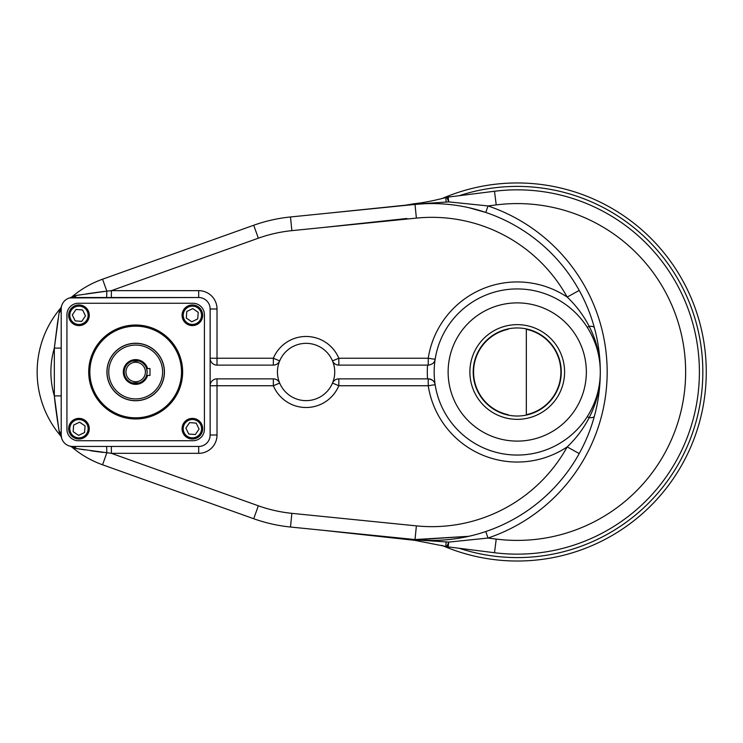 <?xml version="1.0" encoding="UTF-8"?>
<svg xmlns="http://www.w3.org/2000/svg" width="743" height="743" viewBox="0 0 743 743"><rect width="100%" height="100%" fill="white"/><g stroke="black" fill="none" stroke-linecap="round" stroke-linejoin="round"><path stroke-width="1.11" d="M441.881 545.353A189.028 189.028 0 0 0 706.268 371.992A189.028 189.028 0 0 0 441.881 198.632A189.028 189.028 0 0 1 706.268 371.992A189.028 189.028 0 0 1 441.881 545.353A189.028 189.028 0 0 0 706.268 371.992A189.028 189.028 0 0 0 441.881 198.632A189.028 189.028 0 0 1 706.268 371.992A189.028 189.028 0 0 1 441.881 545.353M517.23 288.934A83.058 83.058 0 0 1 589.162 413.526A83.058 83.058 0 0 1 445.298 413.526A83.058 83.058 0 0 1 517.23 288.934A83.058 83.058 0 0 1 600.186 376.237A83.058 83.058 0 0 1 508.751 454.614A83.058 83.058 0 0 1 435.147 359.296A83.058 83.058 0 0 1 517.23 288.934M321.078 530.093L414.631 540.319A13.745 1.282 97.9 0 0 415.058 539.827L321.078 530.093L415.058 539.827L448.753 542.093L448.15 546.894L448.753 542.093A13.745 1.662 105.4 0 1 446.227 546.514A13.745 13.745 0 0 0 448.15 546.894L494.504 552.727A182.156 182.156 0 0 0 699.395 371.992A182.156 182.156 0 0 0 494.504 191.257L496.213 204.901L487.993 205.932L448.753 201.892L415.058 204.158L448.753 201.892A13.745 1.662 -105.4 0 0 446.227 197.471A13.745 1.662 -105.4 0 1 448.753 201.892L448.15 197.09L494.504 191.257L448.15 197.09L494.504 191.257L448.15 197.09L448.753 201.892L487.993 205.932A175.283 175.283 0 0 1 487.993 538.053L485.792 531.542A168.41 168.41 0 0 0 579.215 453.574C585.855 441.509 590.908 429.073 594.372 416.247A168.41 168.41 0 0 1 587.982 435.194A168.41 168.41 0 0 0 594.372 416.247A13.745 3.752 -164.8 0 1 589.134 417.742L587.314 416.582C595.942 402.743 600.27 387.874 600.298 371.992C600.279 355.851 596.555 340.6 589.134 326.242A13.745 3.752 -15.2 0 1 594.372 327.737A13.745 3.752 -15.2 0 0 589.134 326.242L587.314 327.403L589.134 326.242C583.459 315.292 576.141 305.568 567.188 297.07A90.052 90.052 0 0 0 428.237 358.247L428.237 365.119L428.237 358.247A90.052 90.052 0 0 1 567.188 297.07A154.665 154.665 0 0 0 416.386 218.108L415.012 204.427L290.485 216.965L415.012 204.427L416.386 218.108L291.86 230.646L290.485 216.965A155.807 155.807 0 0 0 253.716 225.25A155.807 155.807 0 0 1 290.485 216.965L291.86 230.646A142.062 142.062 0 0 0 258.341 238.197L253.716 225.25L102.562 279.201L253.716 225.25L258.341 238.197L111.366 290.652L106.825 291.154L102.562 279.201L106.825 291.154L76.362 295.426L72.303 296.55A98.522 98.522 0 0 1 102.562 279.201A98.522 98.522 0 0 0 72.303 296.55A6.873 6.873 0 0 1 69.675 297.924L72.665 297.525A6.873 5.136 90 0 0 76.362 295.426L79.408 294.943L76.362 295.426A6.873 5.136 90 0 1 72.665 297.525A11.461 11.461 0 0 0 61.205 308.986L61.205 348.096L54.332 348.096L59.106 312.682A6.873 5.136 180 0 0 61.205 308.986L61.205 348.096L54.332 348.096L54.332 395.889A84.776 84.776 0 0 1 54.332 348.096L59.106 312.682A6.873 5.136 180 0 0 61.205 308.986L61.205 434.999L61.205 395.889L54.332 395.889A84.776 84.776 0 0 1 54.332 348.096L54.332 395.889L59.106 431.302A6.873 5.136 180 0 1 61.205 434.999L61.604 437.989A6.873 6.873 0 0 0 60.229 435.361L59.106 431.302A6.873 5.136 180 0 1 61.205 434.999L61.604 437.989A6.873 6.873 0 0 0 60.229 435.361L58.632 428.284L54.332 395.889L61.205 395.889L61.205 434.999A11.461 11.461 0 0 0 72.665 446.459L198.687 446.459A11.461 11.461 0 0 0 210.139 434.999L210.139 385.738A6.873 6.873 0 0 1 217.021 378.865A6.873 6.873 0 0 0 210.139 385.738A6.873 6.873 0 0 1 217.021 378.865L217.021 385.738L210.139 385.738A6.873 6.873 0 0 1 217.021 378.865L217.021 385.738L210.139 385.738L210.139 434.999L210.139 308.986A11.461 11.461 0 0 0 198.687 297.525L72.665 297.525L198.687 297.525L111.366 297.525L111.366 290.652L111.366 297.525L72.665 297.525A11.461 11.461 0 0 0 61.205 308.986L61.205 434.999A11.461 11.461 0 0 0 72.665 446.459L198.687 446.459A11.461 11.461 0 0 0 210.139 434.999L210.139 308.986A11.461 11.461 0 0 0 198.687 297.525L69.684 297.924A6.873 6.873 0 0 1 69.675 297.924A6.873 6.873 0 0 0 69.684 297.924L69.675 297.924A6.873 6.873 0 0 0 72.303 296.55L76.362 295.426L106.825 291.154L106.648 297.525L106.825 291.154L111.366 290.652L198.687 290.652A18.334 18.334 0 0 1 217.021 308.986L217.021 358.247L210.139 358.247L217.021 358.247L217.021 365.119L217.021 358.247L273.34 358.247A35.515 35.515 0 0 1 338.836 358.247L332.502 360.903L338.836 358.247L338.836 365.119L338.836 358.247L428.237 358.247L435.147 359.296C434.813 362.473 432.547 364.414 428.358 365.119C432.547 364.414 434.813 362.473 435.147 359.296L428.237 358.247L338.836 358.247A35.515 35.515 0 0 0 273.34 358.247L217.021 358.247L217.021 308.986L210.139 308.986L210.139 358.247A6.873 6.873 0 0 0 217.021 365.119A6.873 6.873 0 0 1 210.139 358.247L210.139 308.986L217.021 308.986A18.334 18.334 0 0 0 198.687 290.652L198.687 297.525L198.687 290.652L111.366 290.652L258.341 238.197A142.062 142.062 0 0 1 291.86 230.646L416.386 218.108A154.665 154.665 0 0 1 567.188 297.07L579.215 290.411C585.837 302.438 590.899 314.883 594.372 327.737C598.291 342.077 600.26 356.835 600.298 371.992C600.27 387.874 595.942 402.743 587.314 416.582L589.134 417.742C596.555 403.384 600.279 388.134 600.298 371.992C600.27 356.111 595.942 341.241 587.314 327.403C595.942 341.241 600.27 356.111 600.298 371.992C600.279 355.851 596.555 340.6 589.134 326.242C583.459 315.292 576.141 305.568 567.188 297.07L579.215 290.411A168.41 168.41 0 0 1 582.475 296.587A168.41 168.41 0 0 0 579.215 290.411C585.837 302.438 590.899 314.883 594.372 327.737C598.291 342.077 600.26 356.835 600.298 371.992C600.26 387.149 598.291 401.907 594.372 416.247A13.745 3.752 -164.8 0 1 589.134 417.742C596.555 403.384 600.279 388.134 600.298 371.992C600.26 387.149 598.291 401.907 594.372 416.247C590.908 429.073 585.855 441.509 579.215 453.574L567.188 446.914A90.052 90.052 0 0 1 428.237 385.738L435.147 384.688L428.237 385.738L428.237 378.865L428.237 385.738L338.836 385.738A35.515 35.515 0 0 1 273.34 385.738L279.684 383.082L273.34 385.738L273.34 378.865L273.34 385.738L217.021 385.738L217.021 434.999A18.334 18.334 0 0 1 198.687 453.332L111.366 453.332L111.366 446.459L111.366 453.332L76.362 448.558L72.322 447.444A6.873 6.873 0 0 0 69.675 446.06L70.511 446.255L69.675 446.06A6.873 6.873 0 0 1 72.303 447.435L76.362 448.558A6.873 5.136 -90 0 0 72.665 446.459L198.687 446.459L198.687 453.332L111.366 453.332L258.341 505.788L111.366 453.332L76.362 448.558A6.873 5.136 -90 0 0 72.665 446.459L106.648 446.459L106.825 452.831L106.648 446.459L72.656 446.459L198.687 446.459L198.687 453.332A18.334 18.334 0 0 0 217.021 434.999L210.139 434.999L217.021 434.999L217.021 385.738L273.34 385.738A35.515 35.515 0 0 0 338.836 385.738L428.237 385.738A90.052 90.052 0 0 0 567.188 446.914A154.665 154.665 0 0 1 416.386 525.877L291.86 513.339A142.062 142.062 0 0 1 258.341 505.788L253.716 518.735L102.562 464.784L106.825 452.831L102.562 464.784A98.522 98.522 0 0 1 72.303 447.435A98.522 98.522 0 0 0 102.562 464.784L253.716 518.735L258.341 505.788A142.062 142.062 0 0 0 291.86 513.339L290.485 527.019A155.807 155.807 0 0 1 253.716 518.735A155.807 155.807 0 0 0 290.485 527.019L291.86 513.339L416.386 525.877L415.012 539.557L290.485 527.019L415.012 539.557L416.386 525.877A154.665 154.665 0 0 0 567.188 446.914C576.169 438.379 583.487 428.655 589.134 417.742C583.487 428.655 576.169 438.379 567.188 446.914L579.215 453.574A168.41 168.41 0 0 1 415.012 539.557L468.759 536.316L415.058 539.827A13.745 1.282 97.9 0 1 414.631 540.319L446.227 546.514A13.745 1.662 105.4 0 1 446.209 542.028M428.358 378.865L427.559 378.865A89.931 89.931 0 0 1 427.559 365.119L338.836 365.119A6.873 6.873 0 0 1 332.502 360.903A6.873 6.873 0 0 0 338.836 365.119A6.873 6.873 0 0 1 332.502 360.903A6.873 6.873 0 0 0 338.836 365.119L427.559 365.119A89.931 89.931 0 0 0 427.559 378.865L338.836 378.865L338.836 385.738L338.836 378.865L428.358 378.865C432.547 379.571 434.813 381.512 435.147 384.688A6.873 6.873 0 0 0 428.358 378.865C432.547 379.571 434.813 381.512 435.147 384.688A6.873 6.873 0 0 0 428.358 378.865M332.502 383.082L338.836 385.738L332.502 383.082A6.873 6.873 0 0 1 338.836 378.865A6.873 6.873 0 0 0 332.502 383.082M279.684 383.082A6.873 6.873 0 0 0 273.34 378.865A6.873 6.873 0 0 1 279.684 383.082A6.873 6.873 0 0 0 273.34 378.865A6.873 6.873 0 0 1 279.684 383.082M69.675 446.06A6.873 6.873 0 0 1 69.684 446.06A6.873 6.873 0 0 0 69.675 446.06L70.213 446.19L69.675 446.06M74.421 448.14L76.362 448.558L74.421 448.14M77.913 448.809L81.424 449.357L77.913 448.809M81.674 449.394L82.213 449.478L81.674 449.394M82.306 449.496L83.021 449.608L82.306 449.496M83.262 449.645L84.117 449.775L83.262 449.645M84.451 449.821L84.971 449.905L84.451 449.821M90.627 450.75L99.664 451.985L90.627 450.75M100.454 452.088L103.036 452.403L100.454 452.088M104.661 291.386L100.454 291.897L104.661 291.386M99.664 291.999L86.207 293.894L99.664 291.999M273.34 365.119L273.34 358.247L273.34 365.119L217.021 365.119L273.34 365.119A6.873 6.873 0 0 0 279.684 360.903L273.34 358.247L279.684 360.903A6.873 6.873 0 0 1 273.34 365.119M433.949 362.24A6.873 6.873 0 0 0 435.054 359.816A6.873 6.873 0 0 1 433.949 362.24M61.493 306.45L61.604 305.995A6.873 6.873 0 0 1 60.229 308.624L60.229 308.633A6.873 6.873 0 0 0 61.604 305.995L61.493 306.45M59.106 312.682L60.229 308.633A98.522 98.522 0 0 0 60.229 435.361L60.229 435.361A98.522 98.522 0 0 1 60.229 308.624L59.106 312.682M58.112 318.998L58.01 319.666L58.112 318.998M57.852 320.725L54.388 347.557L57.582 322.462M54.378 396.344L55.251 404.564L54.378 396.344M57.592 421.541L55.391 405.697L57.582 421.522M57.713 422.349L57.852 423.259L57.713 422.349M58.01 424.318L58.112 424.987L58.01 424.318M322.453 227.562L406.923 218.479L322.453 227.562M217.021 378.865L273.34 378.865L217.021 378.865M334.731 371.992A28.643 28.643 0 0 1 291.767 396.799A28.643 28.643 0 0 1 291.767 347.185A28.643 28.643 0 0 1 334.731 371.992A28.643 28.643 0 0 1 291.767 396.799A28.643 28.643 0 0 1 291.767 347.185A28.643 28.643 0 0 1 334.731 371.992M61.205 308.986L61.205 348.096L61.205 308.986M448.15 546.894L494.504 552.727A182.156 182.156 0 0 0 699.395 371.992A182.156 182.156 0 0 0 494.504 191.257L496.213 204.901L487.993 205.932L485.792 212.442A168.41 168.41 0 0 0 415.012 204.427L405.455 205.198L415.058 204.158A13.745 1.282 -97.9 0 0 414.631 203.666A13.745 1.282 -97.9 0 1 415.058 204.158L423.863 203.777L415.012 204.427A168.41 168.41 0 0 1 579.215 290.411A168.41 168.41 0 0 0 485.792 212.442L468.759 207.668M586.143 304.416A168.41 168.41 0 0 1 592.96 322.834A168.41 168.41 0 0 0 586.143 304.416M459.23 195.697A185.592 185.592 0 0 1 702.832 371.992A185.592 185.592 0 0 1 459.23 548.288A185.592 185.592 0 0 0 702.832 371.992A185.592 185.592 0 0 0 459.23 195.697M485.792 212.442L487.993 205.932A175.283 175.283 0 0 1 487.993 538.053L448.753 542.093A13.745 1.662 105.4 0 1 446.227 546.514M321.078 213.891L405.455 205.198L321.078 213.891L405.455 205.198L414.631 203.666C423.166 202.802 433.689 200.74 446.227 197.471A13.745 1.662 -105.4 0 0 446.209 201.957M415.058 539.827L448.753 542.093L487.993 538.053L485.792 531.542A168.41 168.41 0 0 1 415.012 539.557L415.058 539.827M494.504 552.727L496.213 539.084L487.993 538.053L496.213 539.084A168.41 168.41 0 0 0 685.64 371.992A168.41 168.41 0 0 0 496.213 204.901A168.41 168.41 0 0 1 685.64 371.992A168.41 168.41 0 0 1 496.213 539.084L494.504 552.727M526.332 414.687A43.651 43.651 0 0 0 526.332 329.298L526.332 328.908A44.032 44.032 0 0 0 508.138 328.908L508.138 329.298A43.651 43.651 0 0 0 508.138 414.687L508.138 415.077A44.032 44.032 0 0 0 526.332 415.077L526.332 329.298A43.651 43.651 0 0 1 526.332 414.687L526.332 328.908A44.032 44.032 0 0 0 508.138 328.908L508.138 329.298A43.651 43.651 0 0 0 508.138 414.687L508.138 415.077A44.032 44.032 0 0 0 526.332 415.077L526.332 414.687M473.198 371.992A44.032 44.032 0 0 1 539.251 333.858A44.032 44.032 0 0 1 539.251 410.127A44.032 44.032 0 0 1 473.198 371.992A44.032 44.032 0 0 1 539.251 333.858A44.032 44.032 0 0 1 539.251 410.127A44.032 44.032 0 0 1 473.198 371.992M469.882 371.992A47.348 47.348 0 0 1 540.913 330.988A47.348 47.348 0 0 1 540.913 412.997A47.348 47.348 0 0 1 469.882 371.992A47.348 47.348 0 0 1 540.913 330.988A47.348 47.348 0 0 1 540.913 412.997A47.348 47.348 0 0 1 469.882 371.992M448.122 371.992A69.108 69.108 0 0 0 517.23 441.101A69.108 69.108 0 0 0 586.348 371.992A69.108 69.108 0 0 0 517.23 302.884A69.108 69.108 0 0 0 448.122 371.992M586.348 371.992A69.108 69.108 0 0 0 482.681 312.144A69.108 69.108 0 0 0 482.681 431.841A69.108 69.108 0 0 0 586.348 371.992M70.446 422.888A10.309 10.309 0 0 0 73.167 437.218A10.309 10.309 0 0 0 87.488 434.506A10.309 10.309 0 0 0 84.776 420.176A10.309 10.309 0 0 0 70.446 422.888M85.064 425.915L84.563 432.51L78.609 435.389L73.139 431.664L73.631 425.061L79.594 422.191L85.064 425.915L84.563 432.51L78.609 435.389L73.139 431.664L73.631 425.061L79.594 422.191L85.064 425.915L84.563 432.51L78.609 435.389L73.139 431.664L73.631 425.061L79.594 422.191L85.064 425.915L84.563 432.51L78.609 435.389L73.139 431.664L73.631 425.061L79.594 422.191L85.064 425.915M87.488 434.506A10.309 10.309 0 0 0 79.733 418.42A10.309 10.309 0 0 0 69.684 433.178A10.309 10.309 0 0 0 87.488 434.506M86.541 433.856A9.167 9.167 0 0 0 79.65 419.563A9.167 9.167 0 0 0 70.715 432.677A9.167 9.167 0 0 0 86.541 433.856A9.167 9.167 0 0 0 79.65 419.563A9.167 9.167 0 0 0 70.715 432.677A9.167 9.167 0 0 0 86.541 433.856M84.776 306.766A10.309 10.309 0 0 0 70.446 309.478A10.309 10.309 0 0 0 73.167 323.809A10.309 10.309 0 0 0 87.488 321.087A10.309 10.309 0 0 0 84.776 306.766A10.309 10.309 0 0 0 70.446 309.478A10.309 10.309 0 0 0 73.167 323.809A10.309 10.309 0 0 0 89.253 316.054A10.309 10.309 0 0 0 74.495 305.995A10.309 10.309 0 0 0 73.167 323.809M81.749 321.375L75.154 320.883L72.285 314.921L76.009 309.459L82.603 309.952L85.473 315.914L81.749 321.375L75.154 320.883L72.285 314.921L76.009 309.459L82.603 309.952L85.473 315.914L81.749 321.375L75.154 320.883L72.285 314.921L76.009 309.459L82.603 309.952L85.473 315.914L81.749 321.375L75.154 320.883L72.285 314.921L76.009 309.459L82.603 309.952L85.473 315.914L81.749 321.375M73.808 322.861A9.167 9.167 0 0 0 88.111 315.97A9.167 9.167 0 0 0 74.987 307.026A9.167 9.167 0 0 0 73.808 322.861A9.167 9.167 0 0 0 88.111 315.97A9.167 9.167 0 0 0 74.987 307.026A9.167 9.167 0 0 0 73.808 322.861M200.907 321.087A10.309 10.309 0 0 0 198.186 306.766A10.309 10.309 0 0 0 183.865 309.478A10.309 10.309 0 0 0 186.577 323.809A10.309 10.309 0 0 0 200.907 321.087M186.289 318.069L186.781 311.475L192.743 308.596L198.205 312.32L197.712 318.923L191.759 321.793L186.289 318.069L186.781 311.475L192.743 308.596L198.205 312.32L197.712 318.923L191.759 321.793L186.289 318.069L186.781 311.475L192.743 308.596L198.205 312.32L197.712 318.923L191.759 321.793L186.289 318.069L186.781 311.475L192.743 308.596L198.205 312.32L197.712 318.923L191.759 321.793L186.289 318.069M183.865 309.478A10.309 10.309 0 0 0 191.61 325.564A10.309 10.309 0 0 0 201.669 310.806A10.309 10.309 0 0 0 183.865 309.478M184.812 310.128A9.167 9.167 0 0 0 191.703 324.422A9.167 9.167 0 0 0 200.638 311.308A9.167 9.167 0 0 0 184.812 310.128A9.167 9.167 0 0 0 191.703 324.422A9.167 9.167 0 0 0 200.638 311.308A9.167 9.167 0 0 0 184.812 310.128M186.577 437.218A10.309 10.309 0 0 0 200.907 434.506A10.309 10.309 0 0 0 198.186 420.176A10.309 10.309 0 0 0 183.865 422.888A10.309 10.309 0 0 0 186.577 437.218A10.309 10.309 0 0 0 202.663 429.463A10.309 10.309 0 0 0 187.905 419.414A10.309 10.309 0 0 0 186.577 437.218M189.604 422.609L196.198 423.101L199.068 429.064L195.344 434.525L188.75 434.033L185.88 428.07L189.604 422.609L196.198 423.101L199.068 429.064L195.344 434.525L188.75 434.033L185.88 428.07L189.604 422.609L196.198 423.101L199.068 429.064L195.344 434.525L188.75 434.033L185.88 428.07L189.604 422.609L196.198 423.101L199.068 429.064L195.344 434.525L188.75 434.033L185.88 428.07L189.604 422.609M198.186 420.176A10.309 10.309 0 0 0 182.1 427.931A10.309 10.309 0 0 0 196.858 437.989A10.309 10.309 0 0 0 198.186 420.176M197.545 421.123A9.167 9.167 0 0 0 183.242 428.014A9.167 9.167 0 0 0 196.356 436.958A9.167 9.167 0 0 0 197.545 421.123A9.167 9.167 0 0 0 183.242 428.014A9.167 9.167 0 0 0 196.356 436.958A9.167 9.167 0 0 0 197.545 421.123M146.603 368.556L149.993 368.556L149.993 375.429L146.603 375.429L149.993 375.429L149.993 368.556L146.603 368.556L147.133 371.992A11.461 11.461 0 0 0 129.951 362.073A11.461 11.461 0 0 0 129.951 381.911A11.461 11.461 0 0 0 147.133 371.992A11.461 11.461 0 0 0 129.951 362.073A11.461 11.461 0 0 0 129.951 381.911A11.461 11.461 0 0 0 147.133 371.992M88.705 371.992A46.976 46.976 0 0 0 159.16 412.671A46.976 46.976 0 0 0 159.16 331.313A46.976 46.976 0 0 0 88.705 371.992A46.976 46.976 0 0 0 159.16 412.671A46.976 46.976 0 0 0 159.16 331.313A46.976 46.976 0 0 0 88.705 371.992M78.396 303.255L192.957 303.255A11.461 11.461 0 0 1 204.418 314.707L204.418 429.278A11.461 11.461 0 0 1 192.957 440.729L78.396 440.729A11.461 11.461 0 0 1 66.935 429.278L66.935 314.707A11.461 11.461 0 0 1 78.396 303.255A11.461 11.461 0 0 0 66.935 314.707L66.935 429.278A11.461 11.461 0 0 0 78.396 440.729L192.957 440.729A11.461 11.461 0 0 0 204.418 429.278L204.418 314.707A11.461 11.461 0 0 0 192.957 303.255L78.396 303.255L192.957 303.255M181.506 371.992A45.825 45.825 0 0 1 112.76 411.678A45.825 45.825 0 0 1 112.76 332.307A45.825 45.825 0 0 1 181.506 371.992A45.825 45.825 0 0 1 112.76 411.678A45.825 45.825 0 0 1 112.76 332.307A45.825 45.825 0 0 1 181.506 371.992M135.672 400.746A28.754 28.754 0 0 1 110.772 357.615A28.754 28.754 0 0 1 160.581 357.615A28.754 28.754 0 0 1 135.672 400.746M66.935 429.278L66.935 314.707M204.418 314.707L204.418 429.278M192.957 440.729L78.396 440.729M164.314 371.992A28.643 28.643 0 0 0 121.36 347.185A28.643 28.643 0 0 0 121.36 396.799A28.643 28.643 0 0 0 164.314 371.992A28.643 28.643 0 0 0 121.36 347.185A28.643 28.643 0 0 0 121.36 396.799A28.643 28.643 0 0 0 164.314 371.992M162.596 371.992A26.924 26.924 0 0 0 122.214 348.681A26.924 26.924 0 0 0 122.214 395.304A26.924 26.924 0 0 0 162.596 371.992A26.924 26.924 0 0 0 122.214 348.681A26.924 26.924 0 0 0 122.214 395.304A26.924 26.924 0 0 0 162.596 371.992M147.56 368.556A12.371 12.371 0 0 0 128.511 361.906A12.371 12.371 0 0 0 128.511 382.078A12.371 12.371 0 0 0 147.56 375.429A12.371 12.371 0 0 1 128.511 382.078A12.371 12.371 0 0 1 128.511 361.906A12.371 12.371 0 0 1 147.56 368.556M138.542 383.082L132.235 382.924L138.477 383.1M138.532 383.091L132.235 382.924L136.145 383.434M135.04 383.434L135.681 383.453L135.04 383.434M137.056 383.369L138.087 383.193L137.056 383.369M133.703 360.708L138.477 360.884M137.028 360.615L135.867 360.541M134.91 360.559L134.372 360.615M132.486 360.987L133.266 360.792M138.532 360.894L132.282 361.052M133.731 360.699L135.003 360.559M145.414 371.992A9.743 9.743 0 0 0 130.805 363.559A9.743 9.743 0 0 0 130.805 380.425A9.743 9.743 0 0 0 145.414 371.992A9.743 9.743 0 0 0 130.805 363.559A9.743 9.743 0 0 0 130.805 380.425A9.743 9.743 0 0 0 145.414 371.992M132.235 382.924L139.108 382.924M132.235 361.061L139.108 361.061M448.15 197.09A13.745 13.745 0 0 0 446.227 197.471"/></g></svg>
